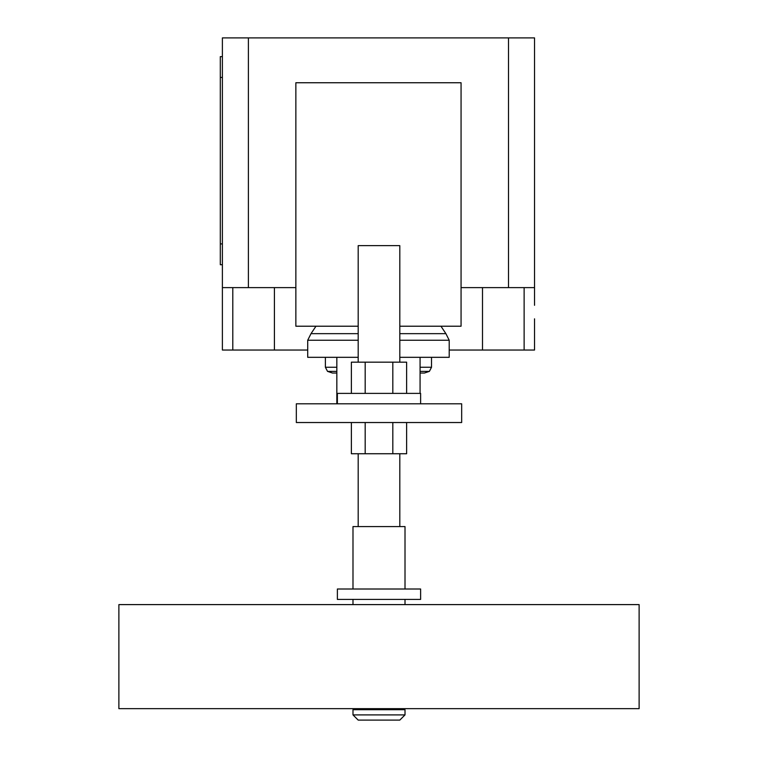 <?xml version="1.0" encoding="UTF-8"?>
<svg xmlns="http://www.w3.org/2000/svg" width="758" height="758" viewBox="0 0 758 758"><rect width="100%" height="100%" fill="white"/><g stroke="black" fill="none" stroke-linecap="round" stroke-linejoin="round"><path stroke-width="1.14" d="M406.629 393.393L406.629 362.172L351.371 362.172L351.371 393.393M365.185 362.172L365.185 393.393M392.815 362.172L392.815 393.393M351.371 422.528L351.371 453.739L406.629 453.739L406.629 422.528M365.185 422.528L365.185 453.739M392.815 422.528L392.815 453.739M420.624 403.796L420.624 393.393L337.376 393.393L337.376 403.796M420.624 599.407L420.624 589.004L337.376 589.004L337.376 599.407L420.624 599.407M363.395 708.654L363.395 709.696M394.605 708.654L394.605 709.696M352.991 709.696L352.991 714.898L358.193 720.1L399.807 720.1L405.009 714.898L405.009 709.696L352.991 709.696M118.883 604.609L118.883 708.654L639.117 708.654L639.117 604.609L118.883 604.609M405.009 604.609L405.009 599.407M405.009 589.004L405.009 526.573L352.991 526.573L352.991 589.004M352.991 604.609L352.991 599.407M399.807 526.573L399.807 453.739M399.807 362.172L399.807 245.639L358.193 245.639L358.193 362.172M358.193 526.573L358.193 453.739M352.991 714.898L405.009 714.898M358.193 357.321L336.836 357.321L336.836 403.796M431.52 357.321L431.52 367.251L429.388 371.373L424.433 373.04L420.074 373.04L420.074 393.393L420.074 357.321L399.807 357.321M296.331 403.796L296.331 422.528L461.669 422.528L461.669 403.796L296.331 403.796M336.836 373.04L332.487 373.04L327.532 371.373L325.39 367.251L325.39 357.321M336.836 371.373L327.532 371.373M336.836 367.251L325.39 367.251M420.074 357.321L449.21 357.321L449.21 340.257L445.903 333.662L440.948 326.215M336.836 357.321L307.71 357.321L307.71 340.257L311.007 333.662L315.972 326.215M445.903 333.662L399.807 333.662M358.193 333.662L311.007 333.662M449.21 340.257L399.807 340.257M358.193 340.257L307.71 340.257M431.52 367.251L420.074 367.251M429.388 371.373L420.074 371.373M399.807 326.215L461.063 326.215L461.063 82.745L295.857 82.745L295.857 326.215L358.193 326.215M461.063 287.614L534.532 287.614L534.532 305.303M222.388 305.303L222.388 350.044L307.71 350.044M449.21 350.044L534.532 350.044L534.532 318.824M295.857 287.614L222.388 287.614L222.388 313.623M222.388 56.632L220.303 56.632L220.303 77.439L222.388 77.439M222.388 243.915L220.303 243.915L220.303 264.722L222.388 264.722M220.303 243.915L220.303 77.439M222.388 287.614L222.388 37.9L248.397 37.9L248.397 287.614M534.532 287.614L534.532 37.9L248.397 37.9M508.514 287.614L508.514 37.9M232.791 287.614L232.791 350.044M524.129 287.614L524.129 350.044M482.505 287.614L482.505 350.044M274.415 287.614L274.415 350.044"/></g></svg>
